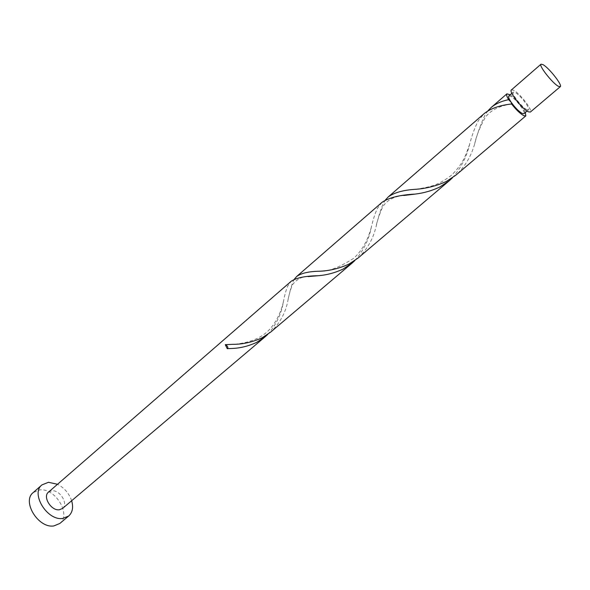 <?xml version="1.0" encoding="UTF-8"?>
<svg xmlns="http://www.w3.org/2000/svg" width="590" height="590" viewBox="0 0 590 590"><rect width="100%" height="100%" fill="white"/><g stroke="black" fill="none" stroke-linecap="round" stroke-linejoin="round"><path stroke-width="0.44" stroke-dasharray="2.95 2.21" d="M511.39 89.938L513.492 90.218C519.606 92.955 533.183 110.492 530.358 112.041M526.885 109.637C522.069 107.616 510.984 93.316 513.293 92.136L514.967 92.365C519.849 94.533 530.735 108.59 528.47 109.821L526.885 109.637M508.794 96.045L510.475 96.244C515.387 98.383 526.228 112.417 523.927 113.678M59.789 523.485C71.574 514.738 55.379 487.819 39.781 489.906L33.239 492.547M267.808 334.338C276.4 324.471 281.6 313.57 283.421 301.63C284.609 295.354 286.01 290.206 287.632 286.194L291.217 281.231M62.518 508.477C68.654 503.926 59.996 489.663 51.832 490.784L48.491 492.126M487.915 110.846L485.164 114.799C481.16 122.838 477.679 132.492 474.707 143.768C471.204 156.298 464.935 166.756 455.9 175.134M452.471 177.782C460.812 168.261 466.528 157.124 469.618 144.373C471.978 135.184 474.876 127.307 478.306 120.751L484.206 113.553M385.44 199.966L383.544 202.967C380.734 209.347 378.212 217.341 375.985 226.951C373.042 239.208 367.032 249.607 357.946 258.14M354.9 260.507C363.381 250.809 368.846 239.769 371.302 227.401C373.013 219.768 375.07 213.381 377.46 208.248L382.084 202.281M294.292 279.254L293.068 281.474C291.158 286.519 289.388 293.112 287.765 301.254C285.42 313.187 279.675 323.504 270.53 332.214M510.217 94.806C516.53 99.607 521.582 105.492 525.365 112.461M71.648 500.74C69.104 493.395 64.391 487.908 57.525 484.279M513.293 92.136L511.877 93.368M528.47 109.821L527.04 111.038M283.421 301.63C281.946 308.754 276.29 325.923 263.413 334.781C251.937 343.063 235.049 344.331 233.013 344.309M308.142 276.585C302.169 276.371 296.984 279.055 292.588 284.631C290.516 289.27 288.908 294.816 287.765 301.254M371.302 227.401C369.886 232.327 365.918 247.144 353.698 258.295C339.007 267.617 327.62 271.931 319.537 271.223M403.855 195.489C394.127 196.271 387.047 200.106 382.6 207.002C379.001 215.49 376.789 222.135 375.985 226.951M469.618 144.373C465.938 154.241 463.711 163.511 451.173 175.481C436.748 186.366 429.69 186.683 416.636 189.228M511.589 103.988C499.369 105.839 490.637 110.256 485.378 117.233C479.906 126.998 476.344 135.84 474.707 143.768"/><path stroke-width="0.89" d="M542.984 64.635L541 64.207C538.404 65.387 552.66 83.5 558.435 86.324L560.286 86.686C562.801 85.41 548.877 67.688 542.984 64.635M560.286 86.686L530.358 112.041L528.389 111.82C522.386 109.312 508.492 91.398 511.39 89.938L541 64.207M527.04 111.038L523.927 113.678L522.327 113.509C518.883 111.525 515.195 107.815 511.257 102.38C508.964 98.95 508.145 96.841 508.794 96.045L511.877 93.368M57.525 484.279L48.468 482.296L41.949 484.892C30.348 493.542 47.311 521.081 62.791 518.44L68.676 516.036C72.541 512.452 73.529 507.356 71.648 500.74M41.949 484.892L33.239 492.547C21.572 501.264 38.372 528.655 53.882 525.926L59.789 523.485L68.676 516.036M227.275 348.727L225.277 344.663C227.519 345.851 228.293 347.171 227.585 348.646L231.826 348.476C240.078 348.211 248.346 346.183 256.628 342.392L265.279 336.669L62.518 508.477L59.354 509.767C51.212 511.065 42.384 496.669 48.491 492.126L291.217 281.231C296.416 277.787 305.413 275.95 318.209 275.714C326.668 275.065 334.921 272.868 342.974 269.129L352.082 263.111L354.9 260.507M352.082 263.111L270.53 332.214L261.857 337.952C251.959 342.281 242.35 344.398 233.013 344.309L225.277 344.663M525.365 112.461L525.808 115.898L455.9 175.134L446.269 181.491C436.711 185.813 426.836 188.387 416.636 189.228C403.818 189.906 394.349 192.48 388.227 196.942L484.206 113.553C490.674 108.457 499.796 105.263 511.574 103.988L511.257 102.38L508.61 99.651C506.766 96.517 506.198 94.577 506.891 93.847L510.217 94.806M508.61 99.651C501.426 101.148 495.607 103.774 491.138 107.528L487.915 110.846M388.227 196.942L385.44 199.966M525.808 115.898L523.824 115.692C520.284 113.759 516.198 109.858 511.574 103.988M449.307 180.717L357.946 258.14L348.815 264.173C339.088 268.502 329.331 270.854 319.537 271.223C308.872 271.415 301.261 273.163 296.704 276.467L382.084 202.281C389.046 197.598 400.057 194.87 415.109 194.095C423.694 193.078 431.887 190.74 439.698 187.067L449.307 180.717L452.471 177.782M296.704 276.467L294.292 279.254M265.279 336.669L267.808 334.338M506.891 93.847L491.138 107.528M231.826 348.476L227.585 348.646M318.209 275.714L308.142 276.585M415.109 194.095L403.855 195.489"/></g></svg>
